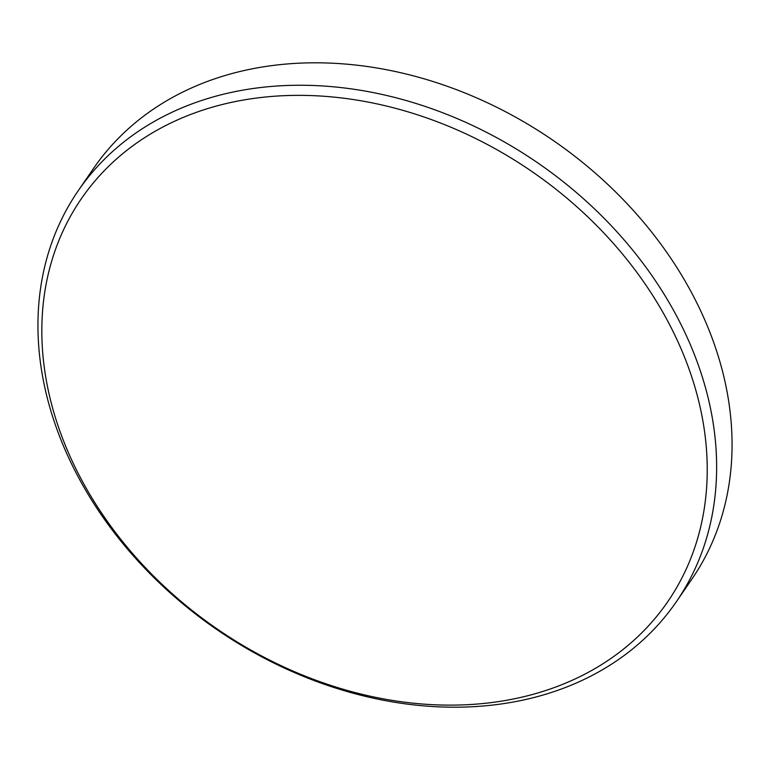 <?xml version="1.0" encoding="UTF-8"?>
<svg xmlns="http://www.w3.org/2000/svg" width="770" height="770" viewBox="0 0 770 770"><rect width="100%" height="100%" fill="white"/><g stroke="black" fill="none" stroke-linecap="round" stroke-linejoin="round"><path stroke-width="1.16" d="M676.349 601.726L691.778 579.281A362.863 283.187 -145.5 0 0 708.236 328.145A362.863 283.187 -145.5 0 0 412.268 75.556A362.863 283.187 -145.5 0 0 93.651 168.274L78.222 190.719A362.863 283.187 34.5 0 1 396.839 98.002A362.863 283.187 34.5 0 1 692.817 350.591A362.863 283.187 34.5 0 1 676.349 601.726A362.863 283.187 34.5 0 1 357.732 694.444A362.863 283.187 34.5 0 1 61.764 441.855A362.863 283.187 34.5 0 1 78.222 190.719M683.875 355.509A355.759 277.643 -145.5 0 0 252.069 98.656A355.759 277.643 -145.5 0 0 65.18 444.973A355.759 277.643 -145.5 0 0 496.987 701.826A355.759 277.643 -145.5 0 0 683.875 355.509"/></g></svg>
